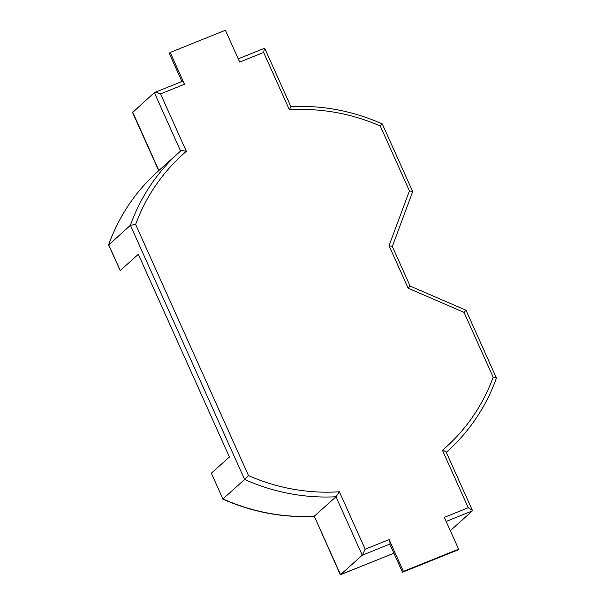 <?xml version="1.0" encoding="UTF-8"?>
<svg xmlns="http://www.w3.org/2000/svg" width="605" height="605" viewBox="0 0 605 605"><rect width="100%" height="100%" fill="white"/><g stroke="black" fill="none" stroke-linecap="round" stroke-linejoin="round"><path stroke-width="0.91" d="M393.923 553.22L340.29 574.689L314.275 516.231A200.837 188.117 -131.9 0 1 222.912 498.936L211.349 473.201L229.416 456.994L138.326 254.297L120.251 270.503L108.575 245.078L130.393 225.294A200.837 188.117 -131.9 0 1 179.269 152.241A200.837 188.117 -131.9 0 1 180.608 151.046L154.351 92.618L132.586 112.53L158.722 170.671M154.351 92.618L154.517 92.52C155.651 92.263 157.663 92.724 160.552 93.904L184.487 84.276L170.186 52.461L169.249 53.3L181.923 81.501A4.016 1.331 68.1 0 1 181.939 81.493A4.016 1.331 68.1 0 1 184.487 84.276M181.923 81.501L154.517 92.52M264.468 48.324L263.636 52.438L289.447 109.883L290.725 106.752M211.349 473.201L222.912 498.936L244.624 479.47L130.393 225.294L135.626 224.432A196.822 184.359 -131.9 0 1 186.363 151.348C183.481 150.645 181.56 150.547 180.608 151.046L157.557 171.707C135.248 191.861 118.92 216.265 108.567 244.919M264.71 48.302L290.899 106.646C322.268 105.096 352.73 110.844 382.269 123.904L412.693 191.588L392.335 246.5M170.186 52.461L225.4 30.25L239.701 62.065L263.636 52.438M289.447 109.883A196.822 184.359 -131.9 0 1 380.288 126.014L382.088 124.048M380.288 126.014L409.434 190.877L389.045 245.706L408.148 288.207L464.027 312.354L493.173 377.21A196.822 184.359 -131.9 0 1 442.436 450.294L468.255 507.739L444.32 517.366L458.62 549.181L457.683 550.021L402.469 572.232L389.794 544.031A4.016 1.331 -111.9 0 0 389.106 539.577L365.17 549.204L339.352 491.759L335.987 496.765A200.837 188.117 -131.9 0 1 244.624 479.47L248.519 475.628L135.626 224.432M365.17 549.204L362.244 555.193L340.532 574.667L314.275 516.231L335.987 496.765L362.244 555.193L389.824 544.099M409.434 190.877L412.693 191.588M389.045 245.706L392.305 246.416L410.122 286.074L466.001 310.221L496.433 378.072C486.08 406.726 469.752 431.131 447.443 451.277A200.837 188.117 -131.9 0 1 446.278 452.313L447.443 451.277M408.148 288.207L410.122 286.074M464.027 312.354L466.001 310.221M493.173 377.21C495.654 377.316 496.697 377.649 496.312 378.223M442.436 450.294C445.212 451.096 446.437 451.822 446.097 452.472M468.255 507.739L472.414 510.461L472.354 510.9L450.649 530.373M222.731 499.087L222.731 499.087C252.27 512.14 282.732 517.895 314.101 516.345M458.62 549.181L403.406 571.392L389.106 539.577M403.406 571.392L402.469 572.232M340.418 574.742L393.908 553.189M158.896 170.504L132.646 112.091M186.363 151.348L160.552 93.904M120.251 270.503L108.688 244.76A200.837 188.117 -131.9 0 1 157.557 171.707M339.352 491.759A196.822 184.359 -131.9 0 1 248.519 475.628M472.354 510.9L446.15 521.442M238.249 58.844L264.582 48.249M446.18 452.086L472.414 510.461"/></g></svg>
